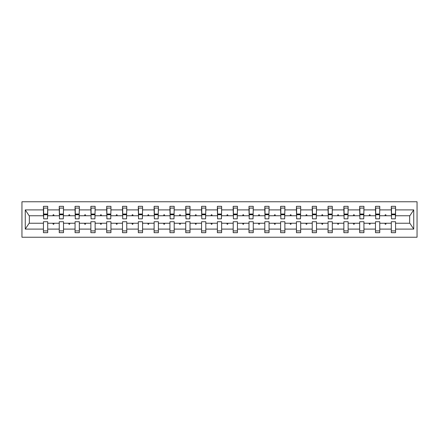 <?xml version="1.0" encoding="UTF-8"?>
<svg xmlns="http://www.w3.org/2000/svg" width="439" height="439" viewBox="0 0 439 439"><rect width="100%" height="100%" fill="white"/><g stroke="black" fill="none" stroke-linecap="round" stroke-linejoin="round"><path stroke-width="0.66" d="M21.95 237.236L417.05 237.236L417.05 201.764L21.95 201.764L21.95 237.236M395.358 217.272L395.561 215.752L409.856 215.752L413.747 209.897L413.747 229.103L395.561 229.103L395.561 221.728L391.303 221.728L391.303 223.248L379.751 223.248L379.751 221.728L375.493 221.728L375.493 223.248L363.936 223.248L363.936 221.728L359.678 221.728L359.678 223.248L348.127 223.248L348.127 221.728L343.869 221.728L343.869 223.248L332.312 223.248L332.312 221.728L328.054 221.728L328.054 223.248L316.503 223.248L316.503 221.728L312.244 221.728L312.244 223.248L300.688 223.248L300.688 221.728L296.429 221.728L296.429 223.248L284.878 223.248L284.878 221.728L280.62 221.728L280.62 223.248L269.063 223.248L269.063 221.728L264.81 221.728L264.81 223.248L253.254 223.248L253.254 221.728L248.995 221.728L248.995 223.248L237.439 223.248L237.439 221.728L233.186 221.728L233.186 223.248L221.629 223.248L221.629 221.728L217.371 221.728L217.371 223.248L205.814 223.248L205.814 221.728L201.561 221.728L201.561 223.248L190.005 223.248L190.005 221.728L185.746 221.728L185.746 223.248L174.19 223.248L174.19 221.728L169.937 221.728L169.937 223.248L158.38 223.248L158.38 221.728L154.122 221.728L154.122 223.248L142.571 223.248L142.571 221.728L138.312 221.728L138.312 223.248L126.756 223.248L126.756 221.728L122.497 221.728L122.497 223.248L110.946 223.248L110.946 221.728L106.688 221.728L106.688 223.248L95.131 223.248L95.131 221.728L90.873 221.728L90.873 223.248L79.322 223.248L79.322 221.728L75.064 221.728L75.064 223.248L63.507 223.248L63.507 221.728L59.249 221.728L59.249 223.248L47.697 223.248L47.697 232.675L43.439 232.675L43.439 223.248L29.144 223.248L25.253 229.103L25.253 209.897L29.144 215.752L43.439 215.752L43.439 209.897L25.253 209.897M395.561 229.103L395.561 232.675L391.303 232.675L391.303 223.248M395.561 215.752L395.561 206.325L391.303 206.325L391.303 209.897L379.751 209.897L379.548 217.272M391.506 217.272L391.303 209.897M391.303 229.103L379.751 229.103L379.751 232.675L375.493 232.675L375.493 223.248M379.751 209.897L379.751 206.325L375.493 206.325L375.493 209.897L363.936 209.897L363.733 217.272M375.696 217.272L375.493 209.897M375.493 229.103L363.936 229.103L363.936 232.675L359.678 232.675L359.678 223.248M363.936 209.897L363.936 206.325L359.678 206.325L359.678 209.897L348.127 209.897L347.924 217.272M359.881 217.272L359.678 209.897M359.678 229.103L348.127 229.103L348.127 232.675L343.869 232.675L343.869 223.248M348.127 209.897L348.127 206.325L343.869 206.325L343.869 209.897L332.312 209.897L332.109 217.272M344.072 217.272L343.869 209.897M343.869 229.103L332.312 229.103L332.312 232.675L328.054 232.675L328.054 223.248M332.312 209.897L332.312 206.325L328.054 206.325L328.054 209.897L316.503 209.897L316.299 217.272M328.257 217.272L328.054 209.897M328.054 229.103L316.503 229.103L316.503 232.675L312.244 232.675L312.244 223.248M316.503 209.897L316.503 206.325L312.244 206.325L312.244 209.897L300.688 209.897L300.485 217.272M312.447 217.272L312.244 209.897M312.244 229.103L300.688 229.103L300.688 232.675L296.429 232.675L296.429 223.248M300.688 209.897L300.688 206.325L296.429 206.325L296.429 209.897L284.878 209.897L284.675 217.272M296.632 217.272L296.429 209.897M296.429 229.103L284.878 229.103L284.878 232.675L280.62 232.675L280.62 223.248M284.878 209.897L284.878 206.325L280.62 206.325L280.62 209.897L269.063 209.897L268.86 217.272M280.823 217.272L280.62 209.897M280.62 229.103L269.063 229.103L269.063 232.675L264.81 232.675L264.81 223.248M269.063 209.897L269.063 206.325L264.81 206.325L264.81 209.897L253.254 209.897L253.051 217.272M265.008 217.272L264.81 209.897M264.81 229.103L253.254 229.103L253.254 232.675L248.995 232.675L248.995 223.248M253.254 209.897L253.254 206.325L248.995 206.325L248.995 209.897L237.439 209.897L237.236 217.272M249.198 217.272L248.995 209.897M248.995 229.103L237.439 229.103L237.439 232.675L233.186 232.675L233.186 223.248M237.439 209.897L237.439 206.325L233.186 206.325L233.186 209.897L221.629 209.897L221.426 217.272M233.389 217.272L233.186 209.897M233.186 229.103L221.629 229.103L221.629 232.675L217.371 232.675L217.371 223.248M221.629 209.897L221.629 206.325L217.371 206.325L217.371 209.897L205.814 209.897L205.611 217.272M217.574 217.272L217.371 209.897M217.371 229.103L205.814 229.103L205.814 232.675L201.561 232.675L201.561 223.248M205.814 209.897L205.814 206.325L201.561 206.325L201.561 209.897L190.005 209.897L189.802 217.272M201.764 217.272L201.561 209.897M201.561 229.103L190.005 229.103L190.005 232.675L185.746 232.675L185.746 223.248M190.005 209.897L190.005 206.325L185.746 206.325L185.746 209.897L174.19 209.897L173.992 217.272M185.949 217.272L185.746 209.897M185.746 229.103L174.19 229.103L174.19 232.675L169.937 232.675L169.937 223.248M174.19 209.897L174.19 206.325L169.937 206.325L169.937 209.897L158.38 209.897L158.177 217.272M170.14 217.272L169.937 209.897M169.937 229.103L158.38 229.103L158.38 232.675L154.122 232.675L154.122 223.248M158.38 209.897L158.38 206.325L154.122 206.325L154.122 209.897L142.571 209.897L142.368 217.272M154.325 217.272L154.122 209.897M154.122 229.103L142.571 229.103L142.571 232.675L138.312 232.675L138.312 223.248M142.571 209.897L142.571 206.325L138.312 206.325L138.312 209.897L126.756 209.897L126.553 217.272M138.515 217.272L138.312 209.897M138.312 229.103L126.756 229.103L126.756 232.675L122.497 232.675L122.497 223.248M126.756 209.897L126.756 206.325L122.497 206.325L122.497 209.897L110.946 209.897L110.743 217.272M122.7 217.272L122.497 209.897M122.497 229.103L110.946 229.103L110.946 232.675L106.688 232.675L106.688 223.248M110.946 209.897L110.946 206.325L106.688 206.325L106.688 209.897L95.131 209.897L94.928 217.272M106.891 217.272L106.688 209.897M106.688 229.103L95.131 229.103L95.131 232.675L90.873 232.675L90.873 223.248M95.131 209.897L95.131 206.325L90.873 206.325L90.873 209.897L79.322 209.897L79.119 217.272M91.076 217.272L90.873 209.897M90.873 229.103L79.322 229.103L79.322 232.675L75.064 232.675L75.064 223.248M79.322 209.897L79.322 206.325L75.064 206.325L75.064 209.897L63.507 209.897L63.304 217.272M75.267 217.272L75.064 209.897M75.064 229.103L63.507 229.103L63.507 232.675L59.249 232.675L59.249 223.248M63.507 209.897L63.507 206.325L59.249 206.325L59.249 209.897L47.697 209.897L47.697 206.325L43.439 206.325L43.439 209.897M59.452 217.272L59.249 209.897M47.697 223.248L47.697 221.728L43.439 221.728L43.439 223.248M43.439 215.752L43.642 217.272M379.751 229.103L379.751 223.248M363.936 229.103L363.936 223.248M348.127 229.103L348.127 223.248M332.312 229.103L332.312 223.248M316.503 229.103L316.503 223.248M300.688 229.103L300.688 223.248M284.878 229.103L284.878 223.248M269.063 229.103L269.063 223.248M253.254 229.103L253.254 223.248M237.439 229.103L237.439 223.248M221.629 229.103L221.629 223.248M205.814 229.103L205.814 223.248M190.005 229.103L190.005 223.248M174.19 229.103L174.19 223.248M158.38 229.103L158.38 223.248M142.571 229.103L142.571 223.248M126.756 229.103L126.756 223.248M110.946 229.103L110.946 223.248M95.131 229.103L95.131 223.248M79.322 229.103L79.322 223.248M63.507 229.103L63.507 223.248M413.747 209.897L395.561 209.897M59.249 229.103L47.697 229.103M43.439 229.103L25.253 229.103M384.904 215.752L386.15 215.752L385.782 214.737L385.272 214.737L384.904 215.752L379.751 215.752M391.303 215.752L386.15 215.752M384.904 223.248L385.272 224.263L385.782 224.263L386.15 223.248M369.095 215.752L370.335 215.752L369.967 214.737L369.462 214.737L369.095 215.752L363.936 215.752M375.493 215.752L370.335 215.752M369.095 223.248L369.462 224.263L369.967 224.263L370.335 223.248M353.28 215.752L354.525 215.752L354.158 214.737L353.647 214.737L353.28 215.752L348.127 215.752M359.678 215.752L354.525 215.752M353.28 223.248L353.647 224.263L354.158 224.263L354.525 223.248M337.47 215.752L338.71 215.752L338.343 214.737L337.838 214.737L337.47 215.752L332.312 215.752M343.869 215.752L338.71 215.752M337.47 223.248L337.838 224.263L338.343 224.263L338.71 223.248M321.655 215.752L322.901 215.752L322.533 214.737L322.023 214.737L321.655 215.752L316.503 215.752M328.054 215.752L322.901 215.752M321.655 223.248L322.023 224.263L322.533 224.263L322.901 223.248M305.846 215.752L307.091 215.752L306.718 214.737L306.213 214.737L305.846 215.752L300.688 215.752M312.244 215.752L307.091 215.752M305.846 223.248L306.213 224.263L306.718 224.263L307.091 223.248M290.031 215.752L291.276 215.752L290.909 214.737L290.399 214.737L290.031 215.752L284.878 215.752M296.429 215.752L291.276 215.752M290.031 223.248L290.399 224.263L290.909 224.263L291.276 223.248M274.221 215.752L275.467 215.752L275.094 214.737L274.589 214.737L274.221 215.752L269.063 215.752M280.62 215.752L275.467 215.752M274.221 223.248L274.589 224.263L275.094 224.263L275.467 223.248M258.406 215.752L259.652 215.752L259.284 214.737L258.78 214.737L258.406 215.752L253.254 215.752M264.81 215.752L259.652 215.752M258.406 223.248L258.78 224.263L259.284 224.263L259.652 223.248M242.597 215.752L243.843 215.752L243.469 214.737L242.965 214.737L242.597 215.752L237.439 215.752M248.995 215.752L243.843 215.752M242.597 223.248L242.965 224.263L243.469 224.263L243.843 223.248M226.782 215.752L228.028 215.752L227.66 214.737L227.155 214.737L226.782 215.752L221.629 215.752M233.186 215.752L228.028 215.752M226.782 223.248L227.155 224.263L227.66 224.263L228.028 223.248M210.972 215.752L212.218 215.752L211.845 214.737L211.34 214.737L210.972 215.752L205.814 215.752M217.371 215.752L212.218 215.752M210.972 223.248L211.34 224.263L211.845 224.263L212.218 223.248M195.157 215.752L196.403 215.752L196.035 214.737L195.531 214.737L195.157 215.752L190.005 215.752M201.561 215.752L196.403 215.752M195.157 223.248L195.531 224.263L196.035 224.263L196.403 223.248M179.348 215.752L180.594 215.752L180.22 214.737L179.716 214.737L179.348 215.752L174.19 215.752M185.746 215.752L180.594 215.752M179.348 223.248L179.716 224.263L180.22 224.263L180.594 223.248M163.533 215.752L164.779 215.752L164.411 214.737L163.906 214.737L163.533 215.752L158.38 215.752M169.937 215.752L164.779 215.752M163.533 223.248L163.906 224.263L164.411 224.263L164.779 223.248M147.723 215.752L148.969 215.752L148.601 214.737L148.091 214.737L147.723 215.752L142.571 215.752M154.122 215.752L148.969 215.752M147.723 223.248L148.091 224.263L148.601 224.263L148.969 223.248M131.909 215.752L133.154 215.752L132.787 214.737L132.282 214.737L131.909 215.752L126.756 215.752M138.312 215.752L133.154 215.752M131.909 223.248L132.282 224.263L132.787 224.263L133.154 223.248M116.099 215.752L117.345 215.752L116.977 214.737L116.467 214.737L116.099 215.752L110.946 215.752M122.497 215.752L117.345 215.752M116.099 223.248L116.467 224.263L116.977 224.263L117.345 223.248M100.29 215.752L101.53 215.752L101.162 214.737L100.657 214.737L100.29 215.752L95.131 215.752M106.688 215.752L101.53 215.752M100.29 223.248L100.657 224.263L101.162 224.263L101.53 223.248M84.475 215.752L85.72 215.752L85.353 214.737L84.842 214.737L84.475 215.752L79.322 215.752M90.873 215.752L85.72 215.752M84.475 223.248L84.842 224.263L85.353 224.263L85.72 223.248M68.665 215.752L69.905 215.752L69.538 214.737L69.033 214.737L68.665 215.752L63.507 215.752M75.064 215.752L69.905 215.752M68.665 223.248L69.033 224.263L69.538 224.263L69.905 223.248M52.85 215.752L54.096 215.752L53.728 214.737L53.218 214.737L52.85 215.752L47.697 215.752L47.697 209.897M59.249 215.752L54.096 215.752M52.85 223.248L53.218 224.263L53.728 224.263L54.096 223.248M47.697 215.752L47.494 217.272M413.747 229.103L409.856 223.248L395.561 223.248M29.347 215.752L29.347 223.248M409.653 223.248L409.653 215.752M47.494 208.097L43.439 208.097L47.697 208.097L47.494 218.841L43.642 218.841L43.642 214.786L47.494 214.786M43.439 230.903L47.697 230.903M63.304 208.097L59.249 208.097L63.507 208.097L63.304 218.841L59.452 218.841L59.452 214.786L63.304 214.786M59.249 230.903L63.507 230.903M79.119 208.097L75.064 208.097L79.322 208.097L79.119 218.841L75.267 218.841L75.267 214.786L79.119 214.786M75.064 230.903L79.322 230.903M94.928 208.097L90.873 208.097L95.131 208.097L94.928 218.841L91.076 218.841L91.076 214.786L94.928 214.786M90.873 230.903L95.131 230.903M110.743 208.097L106.688 208.097L110.946 208.097L110.743 218.841L106.891 218.841L106.891 214.786L110.743 214.786M106.688 230.903L110.946 230.903M126.553 208.097L122.497 208.097L126.756 208.097L126.553 218.841L122.7 218.841L122.7 214.786L126.553 214.786M122.497 230.903L126.756 230.903M142.368 208.097L138.312 208.097L142.571 208.097L142.368 218.841L138.515 218.841L138.515 214.786L142.368 214.786M138.312 230.903L142.571 230.903M158.177 208.097L154.122 208.097L158.38 208.097L158.177 218.841L154.325 218.841L154.325 214.786L158.177 214.786M154.122 230.903L158.38 230.903M173.992 208.097L169.937 208.097L174.19 208.097L173.992 218.841L170.14 218.841L170.14 214.786L173.992 214.786M169.937 230.903L174.19 230.903M189.802 208.097L185.746 208.097L190.005 208.097L189.802 218.841L185.949 218.841L185.949 214.786L189.802 214.786M185.746 230.903L190.005 230.903M205.611 208.097L201.561 208.097L205.814 208.097L205.611 218.841L201.764 218.841L201.764 214.786L205.611 214.786M201.561 230.903L205.814 230.903M221.426 208.097L217.371 208.097L221.629 208.097L221.426 218.841L217.574 218.841L217.574 214.786L221.426 214.786M217.371 230.903L221.629 230.903M237.236 208.097L233.186 208.097L237.439 208.097L237.236 218.841L233.389 218.841L233.389 214.786L237.236 214.786M233.186 230.903L237.439 230.903M253.051 208.097L248.995 208.097L253.254 208.097L253.051 218.841L249.198 218.841L249.198 214.786L253.051 214.786M248.995 230.903L253.254 230.903M268.86 208.097L264.81 208.097L269.063 208.097L268.86 218.841L265.008 218.841L265.008 214.786L268.86 214.786M264.81 230.903L269.063 230.903M284.675 208.097L280.62 208.097L284.878 208.097L284.675 218.841L280.823 218.841L280.823 214.786L284.675 214.786M280.62 230.903L284.878 230.903M300.485 208.097L296.429 208.097L300.688 208.097L300.485 218.841L296.632 218.841L296.632 214.786L300.485 214.786M296.429 230.903L300.688 230.903M316.299 208.097L312.244 208.097L316.503 208.097L316.299 218.841L312.447 218.841L312.447 214.786L316.299 214.786M312.244 230.903L316.503 230.903M332.109 208.097L328.054 208.097L332.312 208.097L332.109 218.841L328.257 218.841L328.257 214.786L332.109 214.786M328.054 230.903L332.312 230.903M347.924 208.097L343.869 208.097L348.127 208.097L347.924 218.841L344.072 218.841L344.072 214.786L347.924 214.786M343.869 230.903L348.127 230.903M363.733 208.097L359.678 208.097L363.936 208.097L363.733 218.841L359.881 218.841L359.881 214.786L363.733 214.786M359.678 230.903L363.936 230.903M379.548 208.097L375.493 208.097L379.751 208.097L379.548 218.841L375.696 218.841L375.696 214.786L379.548 214.786M375.493 230.903L379.751 230.903M395.358 208.097L391.303 208.097L395.561 208.097L395.358 218.841L391.506 218.841L391.506 214.786L395.358 214.786M391.303 230.903L395.561 230.903M43.642 208.097L43.642 214.177L47.494 214.177M43.642 214.786L43.642 214.177M59.452 208.097L59.452 214.177L63.304 214.177M59.452 214.786L59.452 214.177M75.267 208.097L75.267 214.177L79.119 214.177M75.267 214.786L75.267 214.177M91.076 208.097L91.076 214.177L94.928 214.177M91.076 214.786L91.076 214.177M106.891 208.097L106.891 214.177L110.743 214.177M106.891 214.786L106.891 214.177M122.7 208.097L122.7 214.177L126.553 214.177M122.7 214.786L122.7 214.177M138.515 208.097L138.515 214.177L142.368 214.177M138.515 214.786L138.515 214.177M154.325 208.097L154.325 214.177L158.177 214.177M154.325 214.786L154.325 214.177M170.14 208.097L170.14 214.177L173.992 214.177M170.14 214.786L170.14 214.177M185.949 208.097L185.949 214.177L189.802 214.177M185.949 214.786L185.949 214.177M201.764 208.097L201.764 214.177L205.611 214.177M201.764 214.786L201.764 214.177M217.574 208.097L217.574 214.177L221.426 214.177M217.574 214.786L217.574 214.177M233.389 208.097L233.389 214.177L237.236 214.177M233.389 214.786L233.389 214.177M249.198 208.097L249.198 214.177L253.051 214.177M249.198 214.786L249.198 214.177M265.008 208.097L265.008 214.177L268.86 214.177M265.008 214.786L265.008 214.177M280.823 208.097L280.823 214.177L284.675 214.177M280.823 214.786L280.823 214.177M296.632 208.097L296.632 214.177L300.485 214.177M296.632 214.786L296.632 214.177M312.447 208.097L312.447 214.177L316.299 214.177M312.447 214.786L312.447 214.177M328.257 208.097L328.257 214.177L332.109 214.177M328.257 214.786L328.257 214.177M344.072 208.097L344.072 214.177L347.924 214.177M344.072 214.786L344.072 214.177M359.881 208.097L359.881 214.177L363.733 214.177M359.881 214.786L359.881 214.177M375.696 208.097L375.696 214.177L379.548 214.177M375.696 214.786L375.696 214.177M391.506 208.097L391.506 214.177L395.358 214.177M391.506 214.786L391.506 214.177M43.642 214.023L47.494 214.023M59.452 214.023L63.304 214.023M75.267 214.023L79.119 214.023M91.076 214.023L94.928 214.023M106.891 214.023L110.743 214.023M122.7 214.023L126.553 214.023M138.515 214.023L142.368 214.023M154.325 214.023L158.177 214.023M170.14 214.023L173.992 214.023M185.949 214.023L189.802 214.023M201.764 214.023L205.611 214.023M217.574 214.023L221.426 214.023M233.389 214.023L237.236 214.023M249.198 214.023L253.051 214.023M265.008 214.023L268.86 214.023M280.823 214.023L284.675 214.023M296.632 214.023L300.485 214.023M312.447 214.023L316.299 214.023M328.257 214.023L332.109 214.023M344.072 214.023L347.924 214.023M359.881 214.023L363.733 214.023M375.696 214.023L379.548 214.023M391.506 214.023L395.358 214.023"/></g></svg>
